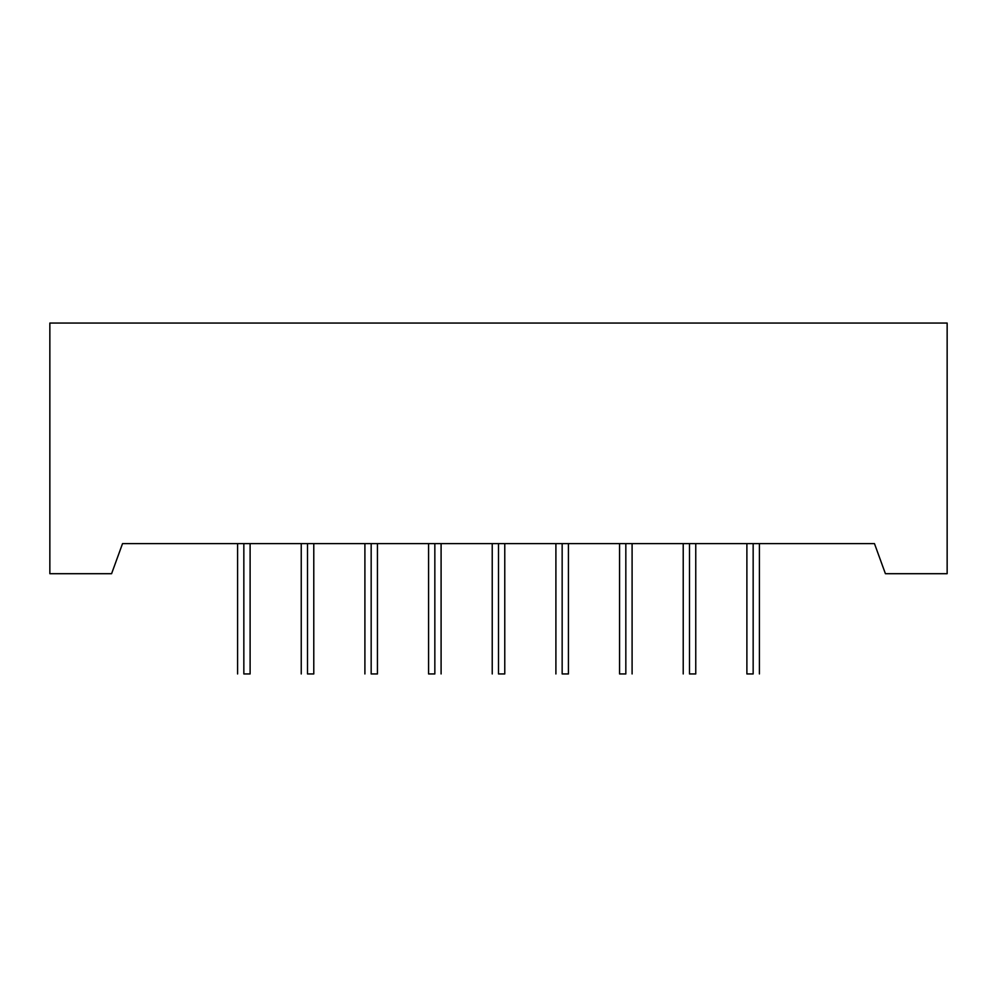 <?xml version="1.0" encoding="UTF-8"?>
<svg xmlns="http://www.w3.org/2000/svg" width="997" height="997" viewBox="0 0 997 997"><rect width="100%" height="100%" fill="white"/><g stroke="black" fill="none" stroke-linecap="round" stroke-linejoin="round"><path stroke-width="1.5" d="M753.159 673.947L746.89 673.947L753.159 673.947C745.108 673.947 745.108 673.947 753.159 673.947L753.159 543.614M689.488 673.947L695.756 673.947L689.488 673.947C681.437 673.947 681.437 673.947 689.488 673.947L689.488 543.614M625.829 673.947L619.561 673.947L625.829 673.947C617.779 673.947 617.779 673.947 625.829 673.947L625.829 543.614M562.158 673.947L568.427 673.947L562.158 673.947C554.12 673.947 554.12 673.947 562.158 673.947L562.158 543.614M498.5 673.947L504.769 673.947L498.5 673.947C490.449 673.947 490.449 673.947 498.5 673.947L498.5 543.614M434.842 673.947L428.573 673.947L434.842 673.947C426.791 673.947 426.791 673.947 434.842 673.947L434.842 543.614M371.171 673.947L377.439 673.947L371.171 673.947C363.12 673.947 363.12 673.947 371.171 673.947L371.171 543.614M307.512 673.947L313.781 673.947L307.512 673.947C299.461 673.947 299.461 673.947 307.512 673.947L307.512 543.614M243.841 673.947L250.11 673.947L243.841 673.947C235.803 673.947 235.803 673.947 243.841 673.947L243.841 543.614M947.15 573.699L947.15 323.053L49.85 323.053L947.15 323.053L947.15 573.699L947.15 323.053L49.85 323.053L49.85 573.699L111.589 573.699L122.531 543.614L111.589 573.699L49.85 573.699L49.85 323.053L49.85 573.699L111.589 573.699L122.531 543.614L874.469 543.614L122.531 543.614L874.469 543.614L885.411 573.699L947.15 573.699L885.411 573.699L874.469 543.614L885.411 573.699L947.15 573.699M759.415 673.947L759.415 543.614M695.756 673.947L695.756 543.614M632.098 673.947L632.098 543.614M568.427 673.947L568.427 543.614M504.769 673.947L504.769 543.614M441.098 673.947L441.098 543.614M377.439 673.947L377.439 543.614M313.781 673.947L313.781 543.614M250.11 673.947L250.11 543.614M237.585 673.947L237.585 543.614M301.244 673.947L301.244 543.614M364.902 673.947L364.902 543.614M428.573 673.947L428.573 543.614M492.231 673.947L492.231 543.614M555.902 673.947L555.902 543.614M619.561 673.947L619.561 543.614M683.219 673.947L683.219 543.614M746.89 673.947L746.89 543.614"/></g></svg>
